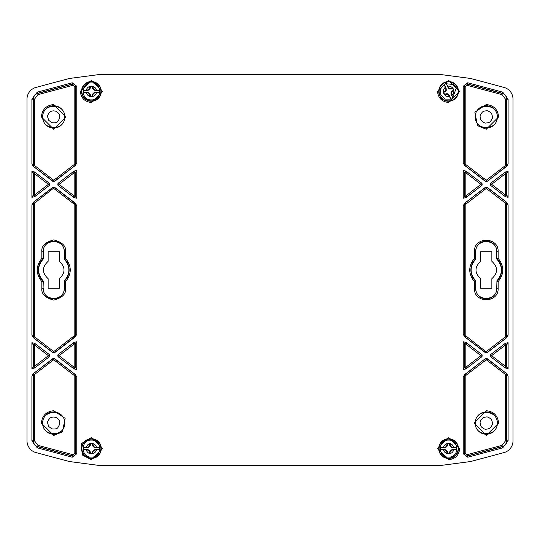 <?xml version="1.0" encoding="UTF-8"?>
<svg xmlns="http://www.w3.org/2000/svg" width="540" height="540" viewBox="0 0 540 540"><rect width="100%" height="100%" fill="white"/><g stroke="black" fill="none" stroke-linecap="round" stroke-linejoin="round"><path stroke-width="0.81" d="M508.1 376.184L508.1 440.843L502.726 447.842L467.762 457.211L463.226 453.735L463.226 377.116L464.569 374.605L485.527 358.519L487.013 358.519L506.756 373.673L508.1 376.184L506.885 374.423L506.885 440.843A6.035 6.035 0 0 1 502.409 446.675L467.451 456.044A2.39 2.39 0 0 1 464.44 453.735L464.44 375.354L464.913 374.389L464.569 374.605M463.226 369.562L463.226 341.753L466.047 342.434L482.018 354.692L482.018 356.623L466.047 368.881L463.226 369.562L464.44 367.598L464.44 343.717L466.391 342.758L466.047 342.434M508.1 342.684L508.1 368.631L505.278 367.949L490.523 356.623L490.523 354.692L505.278 343.366L508.1 342.684L506.885 344.648L506.885 366.667L504.934 367.625L505.278 367.949M508.1 204.869L508.1 335.131L506.756 337.642L487.013 352.796L485.527 352.796L464.569 336.71L463.226 334.199L464.44 335.961L464.44 204.039L464.569 203.29L485.527 187.204L487.013 187.204L506.756 202.358L508.1 204.869L506.885 203.107L506.885 336.893L506.412 337.858L506.756 337.642M463.226 334.199L463.226 205.801L464.569 203.29M463.226 198.248L463.226 170.438L466.047 171.119L482.018 183.377L482.018 185.308L466.047 197.566L463.226 198.248L464.44 196.283L464.44 172.402L466.391 171.443L466.047 171.119M508.1 171.369L508.1 197.316L505.278 196.634L490.523 185.308L490.523 183.377L505.278 172.051L508.1 171.369L506.885 173.333L506.885 195.352L504.934 196.31L505.278 196.634M463.226 162.884L463.226 86.265L467.762 82.789L502.726 92.158L508.1 99.158L508.1 163.816L506.756 166.327L487.013 181.481L485.527 181.481L464.569 165.395L463.226 162.884L464.44 164.646L464.44 86.265A2.39 2.39 0 0 1 467.451 83.957L502.409 93.326A6.035 6.035 0 0 1 506.885 99.158L506.885 165.578L506.412 166.543L506.756 166.327M31.901 197.316L31.901 171.369L34.722 172.051L49.477 183.377L49.477 185.308L34.722 196.634L31.901 197.316L33.116 195.352L33.116 173.333L35.066 172.375L34.722 172.051M31.901 335.131L31.901 204.869L33.244 202.358L52.988 187.204L54.473 187.204L75.431 203.29L76.775 205.801L75.559 204.039L75.559 335.961L74.912 336.839A1.215 1.215 116.2 0 0 75.384 335.873L76.775 334.199L75.431 336.71L54.473 352.796L52.988 352.796L33.244 337.642L31.901 335.131L33.116 336.893L33.116 203.107L33.588 202.142L33.244 202.358M31.901 368.631L31.901 342.684L34.722 343.366L49.477 354.692L49.477 356.623L34.722 367.949L31.901 368.631L33.116 366.667L33.116 344.648L35.066 343.69L34.722 343.366M76.775 377.116L76.775 453.735L72.239 457.211L37.273 447.842L31.901 440.843L31.901 376.184L33.244 373.673L52.988 358.519L54.473 358.519L75.431 374.605L76.775 377.116L75.559 375.354L75.559 453.735A2.39 2.39 0 0 1 72.549 456.044L37.591 446.675A6.035 6.035 0 0 1 33.116 440.843L33.116 374.423L33.588 373.457L33.244 373.673M76.775 341.753L76.775 369.562L73.953 368.881L57.983 356.623L57.983 354.692L73.953 342.434L76.775 341.753L75.559 343.717L75.559 367.598L73.609 368.557L73.953 368.881M76.775 170.438L76.775 198.248L73.953 197.566L57.983 185.308L57.983 183.377L73.953 171.119L76.775 170.438L75.559 172.402L75.559 196.283L73.609 197.242L73.953 197.566M31.901 163.816L31.901 99.158L37.273 92.158L72.239 82.789L76.775 86.265L76.775 162.884L75.431 165.395L54.473 181.481L52.988 181.481L33.244 166.327L31.901 163.816L33.116 165.578L33.116 99.158A6.035 6.035 0 0 1 37.591 93.326L72.549 83.957A2.39 2.39 0 0 1 75.559 86.265L75.559 164.646L75.087 165.611L75.431 165.395M91.395 459.682L82.37 455.024L81.574 443.482L91.395 437.528L102.472 448.652L91.395 459.682M448.605 102.472C441.916 101.777 438.224 98.084 437.528 91.395L448.605 80.318L459.682 91.375L448.605 102.472M448.605 459.682L437.528 448.585L448.605 437.528L459.682 448.605C458.987 455.294 455.294 458.987 448.605 459.682M91.395 102.472C84.706 101.777 81.014 98.084 80.318 91.395L91.395 80.318L102.472 91.375L91.395 102.472M27 440.843A12.15 12.15 0 0 0 36.005 452.581L69.431 461.538L100.858 465.676L439.142 465.676L470.57 461.538L503.995 452.581A12.15 12.15 0 0 0 513 440.843L513 99.158A12.15 12.15 0 0 0 503.995 87.419L470.57 78.462L439.142 74.324L100.858 74.324L69.431 78.462L36.005 87.419A12.15 12.15 0 0 0 27 99.158L27 440.843M463.226 377.116L464.616 375.442L464.616 453.735L463.226 453.735M506.756 373.673L506.412 373.457L506.709 374.51A1.215 1.215 63.8 0 0 506.237 373.545L505.494 374.51L486.27 359.755L487.013 358.519M463.226 341.753L464.616 344.068L464.616 367.247A1.215 1.208 -153.7 0 0 466.567 368.213L465.831 367.247L480.931 355.658L481.667 356.623A1.215 1.215 90 0 0 481.667 354.692L480.931 355.658L465.831 344.068L466.567 343.103A1.215 1.208 -26.3 0 0 464.616 344.068L465.831 344.068L465.831 367.247L464.44 367.598L466.391 368.557L482.018 356.623M508.1 368.631L506.709 366.316L506.709 344.999A1.215 1.208 26.3 0 0 504.758 344.041L505.494 344.999L491.609 355.658L490.874 354.692A1.215 1.215 -90 0 0 490.874 356.623L491.609 355.658L505.494 366.316L504.758 367.274A1.215 1.208 153.7 0 0 506.709 366.316L505.494 366.316L505.494 344.999L506.885 344.648L504.934 343.69L490.523 354.692M508.1 335.131L506.709 336.805L506.709 203.195A1.215 1.215 63.8 0 0 506.237 202.23L505.494 203.195L486.27 188.44L487.013 187.204M506.756 202.358L506.885 203.107L505.494 203.195L505.494 336.805L506.237 337.77A1.215 1.215 116.2 0 0 506.709 336.805L505.494 336.805L486.27 351.56L485.527 352.796M463.226 205.801L464.616 204.127L464.616 335.873A1.215 1.215 -116.2 0 0 465.089 336.839L465.831 335.873L487.013 352.526L506.412 337.858M464.569 336.71L464.44 335.961L465.831 335.873L465.831 204.127L465.089 203.162A1.215 1.215 -63.8 0 0 464.616 204.127L465.831 204.127L486.27 188.44L485.527 187.475L464.913 203.074M463.226 170.438L464.616 172.753L464.616 195.932A1.215 1.208 -153.7 0 0 466.567 196.898L465.831 195.932L480.931 184.343L481.667 185.308A1.215 1.215 90 0 0 481.667 183.377L480.931 184.343L465.831 172.753L466.567 171.788A1.215 1.208 -26.3 0 0 464.616 172.753L465.831 172.753L465.831 195.932L464.44 196.283L466.391 197.242L482.018 185.308M508.1 197.316L506.709 195.001L506.709 173.684A1.215 1.208 26.3 0 0 504.758 172.726L505.494 173.684L491.609 184.343L490.874 183.377A1.215 1.215 -90 0 0 490.874 185.308L491.609 184.343L505.494 195.001L504.758 195.959A1.215 1.208 153.7 0 0 506.709 195.001L505.494 195.001L505.494 173.684L506.885 173.333L504.934 172.375L490.523 183.377M508.1 163.816L506.709 165.49L506.709 99.158L508.1 99.158M464.569 165.395L464.913 165.611L464.616 164.558A1.215 1.215 -116.2 0 0 465.089 165.524L465.831 164.558L486.27 180.245L485.527 181.481M31.901 171.369L33.291 173.684L34.506 173.684L35.242 172.726A1.215 1.208 -26.3 0 0 33.291 173.684L33.291 195.001A1.215 1.208 -153.7 0 0 35.242 195.959L34.506 195.001L48.391 184.343L49.127 185.308A1.215 1.215 90 0 0 49.127 183.377L48.391 184.343L34.506 173.684L34.506 195.001L33.116 195.352L35.066 196.31L34.722 196.634M31.901 204.869L33.116 203.107L34.506 203.195L33.764 202.23A1.215 1.215 -63.8 0 0 33.291 203.195L33.291 336.805A1.215 1.215 -116.2 0 0 33.764 337.77L34.506 336.805L53.73 351.56L52.988 352.526L33.588 337.858L33.116 336.893L34.506 336.805L34.506 203.195L54.473 187.475L74.912 203.162L74.169 204.127L53.73 188.44L52.988 187.204M33.244 337.642L33.588 337.858M75.431 336.71L75.087 336.926M75.431 203.29L75.087 203.074L75.384 204.127A1.215 1.215 63.8 0 0 74.912 203.162L75.087 203.074M31.901 342.684L33.291 344.999L34.506 344.999L35.242 344.041A1.215 1.208 -26.3 0 0 33.291 344.999L33.291 366.316A1.215 1.208 -153.7 0 0 35.242 367.274L34.506 366.316L48.391 355.658L49.127 356.623A1.215 1.215 90 0 0 49.127 354.692L48.391 355.658L34.506 344.999L34.506 366.316L33.116 366.667L35.066 367.625L34.722 367.949M31.901 376.184L33.116 374.423L34.506 374.51L33.764 373.545A1.215 1.215 -63.8 0 0 33.291 374.51L33.291 440.843A5.859 5.859 0 0 0 37.631 446.506L37.273 447.842M75.431 374.605L75.087 374.389L75.384 375.442A1.215 1.215 63.8 0 0 74.912 374.476L74.169 375.442L53.73 359.755L54.473 358.789L75.087 374.389M76.775 369.562L75.384 367.247L74.169 367.247L73.433 368.213A1.215 1.208 153.7 0 0 75.384 367.247L75.384 344.068A1.215 1.208 26.3 0 0 73.433 343.103L74.169 344.068L59.069 355.658L58.334 354.692A1.215 1.215 -90 0 0 58.334 356.623L59.069 355.658L74.169 367.247L74.169 344.068L75.559 343.717L73.609 342.758L73.953 342.434M76.775 198.248L75.384 195.932L74.169 195.932L73.433 196.898A1.215 1.208 153.7 0 0 75.384 195.932L75.384 172.753A1.215 1.208 26.3 0 0 73.433 171.788L74.169 172.753L59.069 184.343L58.334 183.377A1.215 1.215 -90 0 0 58.334 185.308L59.069 184.343L74.169 195.932L74.169 172.753L75.559 172.402L73.609 171.443L73.953 171.119M76.775 162.884L75.559 164.646L74.169 164.558L74.912 165.524A1.215 1.215 116.2 0 0 75.384 164.558L75.384 86.265A2.214 2.214 0 0 0 72.596 84.125L72.239 82.789M33.244 166.327L33.588 166.543L33.291 165.49A1.215 1.215 -116.2 0 0 33.764 166.455L34.506 165.49L53.73 180.245L52.988 181.21L33.588 166.543M485.527 358.519L465.089 374.476A1.215 1.215 -63.8 0 0 464.616 375.442L465.831 375.442L464.913 374.389M506.412 373.457L487.013 358.789A1.215 1.215 0 0 0 485.527 358.789L486.27 359.755L465.831 375.442L465.831 453.735L464.616 453.735A2.214 2.214 0 0 0 467.404 455.875L467.762 457.211M487.013 181.481L506.237 166.455A1.215 1.215 116.2 0 0 506.709 165.49L505.494 165.49L506.412 166.543M464.913 165.611L485.527 181.21A1.215 1.215 180 0 0 487.013 181.21L486.27 180.245L505.494 165.49L505.494 99.158L502.052 94.669L502.726 92.158M74.169 335.873L74.912 336.839L54.473 352.526L53.73 351.56L74.169 335.873L75.384 335.873L75.384 204.127L74.169 204.127L74.169 335.873M33.588 373.457L52.988 358.789L53.73 359.755L34.506 374.51L34.506 440.843L37.949 445.331L37.631 446.506L72.596 455.875A2.214 2.214 0 0 0 75.384 453.735L76.775 453.735M75.087 165.611L54.473 181.21L53.73 180.245L74.169 164.558L74.169 86.265L76.775 86.265M502.052 445.331L502.369 446.506L467.404 455.875L467.087 454.7L502.052 445.331L505.494 440.843L508.1 440.843M486.27 410.724C493.736 411.514 497.86 415.631 498.636 423.09L486.27 435.456L473.904 423.11L486.27 410.724M474.39 251.775C473.722 236.446 498.818 236.473 498.15 251.775L498.15 258.383C504.326 266.125 504.326 273.875 498.15 281.617L498.15 288.225C498.818 303.554 473.722 303.527 474.39 288.225L474.39 281.617C468.214 273.875 468.214 266.125 474.39 258.383L474.39 251.775L475.605 251.775L475.605 258.89L474.39 258.383M37.273 92.158L37.631 93.494L72.596 84.125L72.913 85.3L37.949 94.669L34.506 99.158L31.901 99.158M53.73 104.544L66.096 116.93L53.73 129.276L41.364 116.91C42.154 109.445 46.271 105.32 53.73 104.544M474.39 288.225L475.605 288.225L475.821 281.023C469.557 273.672 469.557 266.328 475.821 258.977L475.605 258.89A15.404 15.404 0 0 0 475.605 281.111L474.39 281.617M498.15 258.383L496.935 258.89A15.404 15.404 0 0 1 496.935 281.111L496.719 288.225C497.367 301.705 475.173 301.705 475.821 288.225L475.605 288.225A10.665 10.665 0 0 0 486.27 298.89A10.665 10.665 0 0 0 496.935 288.225L496.935 281.111L498.15 281.617M65.61 281.617C71.78 273.875 71.78 266.125 65.61 258.383L65.61 251.775C66.285 246.159 62.323 242.204 53.73 239.895C45.137 242.204 41.175 246.159 41.85 251.775L43.281 251.775L43.281 258.977L41.85 258.383C35.681 266.125 35.681 273.875 41.85 281.617L43.281 281.023L43.065 288.225A10.665 10.665 0 0 0 53.73 298.89A10.665 10.665 0 0 0 64.395 288.225L64.395 281.111A15.404 15.404 0 0 0 64.395 258.89L64.395 251.775A10.665 10.665 0 0 0 53.73 241.11A10.665 10.665 0 0 0 43.065 251.775L43.065 258.89A15.404 15.404 0 0 0 43.065 281.111L43.065 288.225L41.85 288.225C41.175 293.841 45.137 297.797 53.73 300.105C62.323 297.797 66.285 293.841 65.61 288.225L65.61 281.617L64.179 281.023C70.443 273.672 70.443 266.328 64.179 258.977M65.61 258.383L64.395 258.89L64.395 251.775L65.61 251.775M48.141 278.687L48.141 288.225L59.319 288.225L59.319 278.687C65.556 272.896 65.556 267.104 59.319 261.313L59.319 251.775L48.141 251.775L48.141 261.313C41.904 267.104 41.904 272.896 48.141 278.687M47.655 423.09C47.304 422.111 47.898 420.68 49.437 418.797C50.099 417.744 51.536 417.15 53.764 417.015L55.964 417.44C58.658 419.377 59.751 420.417 59.258 420.565L59.697 424.231L58.023 427.383C56.97 429.266 53.757 429.104 51.766 428.841L48.654 426.425L47.655 423.09M47.655 116.91C47.304 115.931 47.898 114.5 49.437 112.617C50.099 111.564 51.536 110.97 53.764 110.835L55.964 111.26C58.658 113.198 59.751 114.237 59.258 114.386L59.697 118.051L58.023 121.203C56.97 123.086 53.757 122.924 51.766 122.661L48.654 120.245L47.655 116.91M491.859 288.225L480.681 288.225L480.681 278.687C474.444 272.896 474.444 267.104 480.681 261.313L480.681 251.775L491.859 251.775L491.859 261.313C498.096 267.104 498.096 272.896 491.859 278.687L491.859 288.225M492.345 423.09C492.696 424.069 492.102 425.5 490.563 427.383C489.901 428.429 488.471 429.023 486.27 429.165C485.291 429.516 483.86 428.922 481.977 427.383C480.931 426.721 480.337 425.291 480.195 423.09C479.844 422.111 480.438 420.68 481.977 418.797C482.639 417.751 484.07 417.157 486.27 417.015C487.249 416.664 488.68 417.258 490.563 418.797C491.609 419.459 492.203 420.889 492.345 423.09M492.345 116.91C492.696 117.889 492.102 119.32 490.563 121.203C489.901 122.249 488.471 122.843 486.27 122.985C485.291 123.336 483.86 122.742 481.977 121.203C480.931 120.542 480.337 119.111 480.195 116.91C479.844 115.931 480.438 114.5 481.977 112.617C482.639 111.571 484.07 110.977 486.27 110.835C487.249 110.484 488.68 111.078 490.563 112.617C491.609 113.279 492.203 114.71 492.345 116.91M497.205 423.09C497.88 437.198 474.66 437.198 475.335 423.09C474.66 408.983 497.88 408.983 497.205 423.09M475.821 258.977L475.821 251.775C475.173 238.295 497.367 238.295 496.719 251.775L496.719 258.977C502.983 266.328 502.983 273.672 496.719 281.023M475.821 288.225L475.821 281.023M498.15 251.775L496.935 251.775L496.719 258.977M497.205 116.91C497.88 131.018 474.66 131.018 475.335 116.91C474.66 102.803 497.88 102.803 497.205 116.91M43.281 251.775C42.633 238.295 64.827 238.295 64.179 251.775M65.61 288.225L64.179 288.225L64.179 281.023M64.179 288.225C64.827 301.705 42.633 301.705 43.281 288.225M43.281 281.023C37.017 273.672 37.017 266.328 43.281 258.977M42.795 423.09C42.12 408.983 65.34 408.983 64.665 423.09C65.34 437.198 42.12 437.198 42.795 423.09M42.795 116.91C42.12 102.803 65.34 102.803 64.665 116.91C65.34 131.018 42.12 131.018 42.795 116.91M452.628 87.98A5.279 5.279 0 0 1 453.83 90.626L451.4 92.448L451.366 93.892L452.912 98.267L450.974 93.98L450.995 92.293L452.088 91.017L453.425 90.41A4.921 4.921 0 0 0 452.527 88.425L452.628 87.98L451.103 88.634L451.19 89.026L449.503 89.006L448.227 87.912L446.283 83.626A8.107 8.107 0 0 0 444.299 84.523L446.236 88.81L446.216 90.497L445.122 91.773L443.786 92.381L443.381 92.165L445.811 90.342L445.844 88.897L444.299 84.523M443.786 92.381A4.921 4.921 0 0 0 444.683 94.365L446.02 93.764L447.707 93.785L448.983 94.878L450.927 99.164A8.107 8.107 0 0 0 452.912 98.267M450.927 99.164L448.659 95.121L447.552 94.189L444.582 94.811A5.279 5.279 0 0 1 443.381 92.165M446.283 83.626L448.551 87.669L449.658 88.6L451.103 88.634M453.83 90.626L453.425 90.41M452.527 88.425L451.19 89.026M444.683 94.365L444.582 94.811M446.02 93.764L446.108 94.156M449.503 89.006L449.658 88.6M446.216 90.497L445.811 90.342M445.844 88.897L446.236 88.81M447.707 93.785L447.552 94.189M450.995 92.293L451.4 92.448M451.366 93.892L450.974 93.98M92.846 96.471A5.279 5.279 0 0 1 89.944 96.471L89.282 93.508L87.98 92.88L83.363 92.489L88.067 92.489L89.593 93.197L90.302 94.723L90.302 96.188A4.921 4.921 0 0 0 92.489 96.188L92.846 96.471L92.88 94.811L92.489 94.723L93.197 93.197L94.723 92.489L99.428 92.489A8.107 8.107 0 0 0 99.428 90.302L94.723 90.302L93.197 89.593L92.489 88.067L92.489 86.603L92.846 86.319L93.508 89.282L94.811 89.91L99.428 90.302M92.489 86.603A4.921 4.921 0 0 0 90.302 86.603L90.302 88.067L89.593 89.593L88.067 90.302L83.363 90.302A8.107 8.107 0 0 0 83.363 92.489M83.363 90.302L87.98 89.91L89.282 89.282L89.944 86.319A5.279 5.279 0 0 1 92.846 86.319M99.428 92.489L94.811 92.88L93.508 93.508L92.88 94.811M89.944 96.471L90.302 96.188M92.489 96.188L92.489 94.723M92.88 87.98L92.489 88.067M90.302 86.603L89.944 86.319M90.302 88.067L89.91 87.98M89.91 94.811L90.302 94.723M94.723 92.489L94.811 92.88M94.811 89.91L94.723 90.302M88.067 90.302L87.98 89.91M87.98 92.88L88.067 92.489M450.056 453.681A5.279 5.279 0 0 1 447.154 453.681L446.492 450.718L445.19 450.09L440.573 449.699L445.277 449.699L446.803 450.407L447.512 451.933L447.512 453.398A4.921 4.921 0 0 0 449.699 453.398L450.056 453.681L450.09 452.021L449.699 451.933L450.407 450.407L451.933 449.699L456.638 449.699A8.107 8.107 0 0 0 456.638 447.512L451.933 447.512L450.407 446.803L449.699 445.277L449.699 443.813L450.056 443.529L450.718 446.492L452.021 447.12L456.638 447.512M449.699 443.813A4.921 4.921 0 0 0 447.512 443.813L447.512 445.277L446.803 446.803L445.277 447.512L440.573 447.512A8.107 8.107 0 0 0 440.573 449.699M440.573 447.512L445.19 447.12L446.492 446.492L447.154 443.529A5.279 5.279 0 0 1 450.056 443.529M456.638 449.699L452.021 450.09L450.718 450.718L450.09 452.021M447.154 453.681L447.512 453.398M449.699 453.398L449.699 451.933M450.09 445.19L449.699 445.277M447.512 443.813L447.154 443.529M447.512 445.277L447.12 445.19M447.12 452.021L447.512 451.933M451.933 449.699L452.021 450.09M452.021 447.12L451.933 447.512M445.277 447.512L445.19 447.12M445.19 450.09L445.277 449.699M92.846 453.681A5.279 5.279 0 0 1 89.944 453.681L89.282 450.718L87.98 450.09L83.363 449.699L88.067 449.699L89.593 450.407L90.302 451.933L90.302 453.398A4.921 4.921 0 0 0 92.489 453.398L92.846 453.681L92.88 452.021L92.489 451.933L93.197 450.407L94.723 449.699L99.428 449.699A8.107 8.107 0 0 0 99.428 447.512L94.723 447.512L93.197 446.803L92.489 445.277L92.489 443.813L92.846 443.529L93.508 446.492L94.811 447.12L99.428 447.512M92.489 443.813A4.921 4.921 0 0 0 90.302 443.813L90.302 445.277L89.593 446.803L88.067 447.512L83.363 447.512A8.107 8.107 0 0 0 83.363 449.699M83.363 447.512L87.98 447.12L89.282 446.492L89.944 443.529A5.279 5.279 0 0 1 92.846 443.529M99.428 449.699L94.811 450.09L93.508 450.718L92.88 452.021M89.944 453.681L90.302 453.398M92.489 453.398L92.489 451.933M92.88 445.19L92.489 445.277M90.302 443.813L89.944 443.529M90.302 445.277L89.91 445.19M89.91 452.021L90.302 451.933M94.723 449.699L94.811 450.09M94.811 447.12L94.723 447.512M88.067 447.512L87.98 447.12M87.98 450.09L88.067 449.699M76.775 205.801L76.775 334.199M502.726 447.842L502.369 446.506A5.859 5.859 0 0 0 506.709 440.843L506.709 374.51L505.494 374.51L505.494 440.843M466.047 368.881L466.391 368.557M482.018 354.692L466.391 342.758M505.278 343.366L504.934 343.69M490.523 356.623L504.934 367.625M506.412 202.142L487.013 187.475A1.215 1.215 0 0 0 485.527 187.475L485.527 187.204M464.913 336.926L485.527 352.526A1.215 1.215 180 0 0 487.013 352.526L487.013 352.796M466.047 197.566L466.391 197.242M482.018 183.377L466.391 171.443M505.278 172.051L504.934 172.375M490.523 185.308L504.934 196.31M467.762 82.789L467.404 84.125A2.214 2.214 0 0 0 464.616 86.265L463.226 86.265M49.477 185.308L35.066 196.31M35.066 172.375L49.477 183.377M52.988 352.796L52.988 352.526A1.215 1.215 180 0 0 54.473 352.526L54.473 352.796M54.473 187.204L54.473 187.475A1.215 1.215 -0 0 0 52.988 187.475L33.588 202.142M49.477 356.623L35.066 367.625M35.066 343.69L49.477 354.692M31.901 440.843L34.506 440.843M72.239 457.211L72.913 454.7L37.949 445.331M54.473 358.519L54.473 358.789A1.215 1.215 -0 0 0 52.988 358.789L52.988 358.519M57.983 354.692L73.609 342.758M73.609 368.557L57.983 356.623M57.983 183.377L73.609 171.443M73.609 197.242L57.983 185.308M52.988 181.481L52.988 181.21A1.215 1.215 180 0 0 54.473 181.21L54.473 181.481M91.395 438.743A9.862 9.862 0 0 1 101.257 448.605A9.862 9.862 0 0 1 91.395 458.467A9.862 9.862 0 0 1 81.533 448.605A9.862 9.862 0 0 1 91.395 438.743M448.605 81.533A9.862 9.862 0 0 1 458.467 91.395A9.862 9.862 0 0 1 448.605 101.257A9.862 9.862 0 0 1 438.743 91.395A9.862 9.862 0 0 1 448.605 81.533M448.605 438.743A9.862 9.862 0 0 1 458.467 448.605A9.862 9.862 0 0 1 448.605 458.467A9.862 9.862 0 0 1 438.743 448.605A9.862 9.862 0 0 1 448.605 438.743M91.395 81.533A9.862 9.862 0 0 1 101.257 91.395A9.862 9.862 0 0 1 91.395 101.257A9.862 9.862 0 0 1 81.533 91.395A9.862 9.862 0 0 1 91.395 81.533M505.494 99.158L506.709 99.158A5.859 5.859 0 0 0 502.369 93.494L467.404 84.125L467.087 85.3L502.052 94.669M465.831 86.265L464.616 86.265L464.616 164.558L465.831 164.558L465.831 86.265A0.999 0.999 0 0 1 467.087 85.3M74.169 453.735L74.169 375.442L75.384 375.442L75.384 453.735L74.169 453.735A0.999 0.999 0 0 1 72.913 454.7M37.949 94.669L37.631 93.494A5.859 5.859 0 0 0 33.291 99.158L33.291 165.49L34.506 165.49L34.506 99.158M81.877 448.605A9.518 9.518 0 0 0 96.154 456.847A9.518 9.518 0 0 0 96.154 440.363A9.518 9.518 0 0 0 81.877 448.605M458.123 91.395A9.518 9.518 0 0 0 443.846 83.153A9.518 9.518 0 0 0 443.846 99.637A9.518 9.518 0 0 0 458.123 91.395M458.123 448.605A9.518 9.518 0 0 0 443.846 440.363A9.518 9.518 0 0 0 443.846 456.847A9.518 9.518 0 0 0 458.123 448.605M81.877 91.395A9.518 9.518 0 0 0 96.154 99.637A9.518 9.518 0 0 0 96.154 83.153A9.518 9.518 0 0 0 81.877 91.395M467.087 454.7A0.999 0.999 0 0 1 465.831 453.735M486.27 104.544L474.849 112.178L477.529 125.651L486.25 129.276L498.636 116.91C497.846 109.451 493.729 105.334 486.27 104.544M41.85 281.617L41.85 288.225M41.85 251.775L41.85 258.383M53.73 410.724C46.271 411.514 42.154 415.631 41.364 423.09L53.75 435.456L62.471 431.831L65.151 418.358L53.73 410.724M72.913 85.3A0.999 0.999 0 0 1 74.169 86.265M486.27 434.241A11.151 11.151 0 0 0 497.421 423.09A11.151 11.151 0 0 0 486.27 411.939A11.151 11.151 0 0 0 475.119 423.09A11.151 11.151 0 0 0 486.27 434.241M496.719 251.775L496.935 251.775A10.665 10.665 0 0 0 486.27 241.11A10.665 10.665 0 0 0 475.605 251.775L475.821 251.775M496.719 288.225L498.15 288.225M486.27 128.061A11.151 11.151 0 0 0 497.421 116.91A11.151 11.151 0 0 0 486.27 105.759A11.151 11.151 0 0 0 475.119 116.91A11.151 11.151 0 0 0 486.27 128.061M53.73 434.241A11.151 11.151 0 0 0 64.881 423.09A11.151 11.151 0 0 0 53.73 411.939A11.151 11.151 0 0 0 42.579 423.09A11.151 11.151 0 0 0 53.73 434.241M53.73 128.061A11.151 11.151 0 0 0 64.881 116.91A11.151 11.151 0 0 0 53.73 105.759A11.151 11.151 0 0 0 42.579 116.91A11.151 11.151 0 0 0 53.73 128.061M453.789 90.646A5.238 5.238 0 0 1 452.007 95.378M449.354 96.579A5.238 5.238 0 0 1 444.623 94.797M443.421 92.144A5.238 5.238 0 0 1 445.203 87.413M447.856 86.211A5.238 5.238 0 0 1 452.588 87.993M89.944 96.431A5.238 5.238 0 0 1 86.359 92.846M86.359 89.944A5.238 5.238 0 0 1 89.944 86.359M92.846 86.359A5.238 5.238 0 0 1 96.431 89.944M96.431 92.846A5.238 5.238 0 0 1 92.846 96.431M447.154 453.64A5.238 5.238 0 0 1 443.57 450.056M443.57 447.154A5.238 5.238 0 0 1 447.154 443.57M450.056 443.57A5.238 5.238 0 0 1 453.64 447.154M453.64 450.056A5.238 5.238 0 0 1 450.056 453.64M89.944 453.64A5.238 5.238 0 0 1 86.359 450.056M86.359 447.154A5.238 5.238 0 0 1 89.944 443.57M92.846 443.57A5.238 5.238 0 0 1 96.431 447.154M96.431 450.056A5.238 5.238 0 0 1 92.846 453.64M440.856 94.905L445.007 99.103L452.115 99.144L456.354 87.885L453.587 84.503L445.095 83.646L440.438 89.019L440.856 94.905M91.395 82.89C80.426 82.357 80.426 100.433 91.395 99.9C102.364 100.433 102.364 82.357 91.395 82.89M448.605 440.1C437.636 439.567 437.636 457.643 448.605 457.11C459.574 457.643 459.574 439.567 448.605 440.1M91.395 440.1C80.426 439.567 80.426 457.643 91.395 457.11C102.364 457.643 102.364 439.567 91.395 440.1"/></g></svg>
